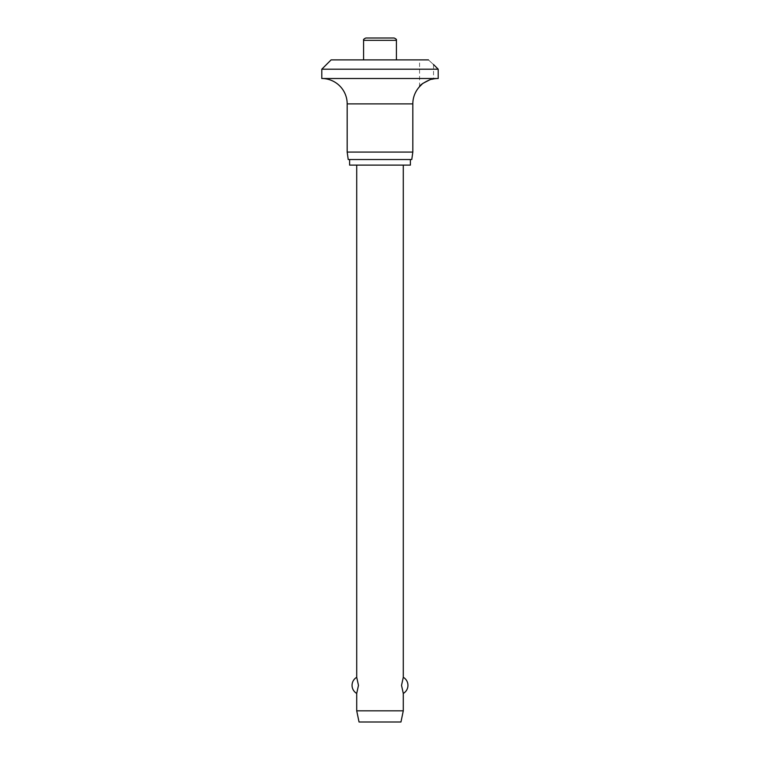 <?xml version="1.0" encoding="UTF-8"?>
<svg xmlns="http://www.w3.org/2000/svg" width="760" height="760" viewBox="0 0 760 760"><rect width="100%" height="100%" fill="white"/><g stroke="black" fill="none" stroke-linecap="round" stroke-linejoin="round"><path stroke-width="0.57" stroke-dasharray="3.8 2.85" d="M438.206 78.508L321.793 78.508M438.206 69.198L321.793 69.198M431.642 79.315L429.846 79.79M412.822 152.076L347.177 152.076M411.777 159.524L348.222 159.524M410.381 165.119L349.619 165.119M410.381 159.524L349.619 159.524L410.381 159.524M419.577 86.649L419.577 59.888L428.421 59.888L419.577 59.888M428.383 59.85C434.901 65.816 434.901 65.816 428.383 59.85M433.542 64.543L433.542 78.936M394.088 38L365.911 38M363.584 59.888L396.416 59.888L363.584 59.888M403.284 710.828L356.716 710.828M356.716 693.433L358.463 685.368L356.716 677.303M403.284 165.119L356.716 165.119L403.284 165.119M403.284 677.303L401.536 685.368L403.284 693.433M400.957 722L359.043 722M428.421 59.888L331.113 59.888M412.822 103.882L347.177 103.882M396.416 40.328L363.584 40.328"/><path stroke-width="1.14" d="M433.542 64.543L438.206 69.198L321.793 69.198L331.113 59.888L428.421 59.888M428.383 59.85C434.901 65.816 434.901 65.816 428.383 59.85M429.846 79.79L422.778 83.429L419.577 86.649C418.674 84.949 433.029 77.539 433.542 78.936A25.375 25.375 0 0 1 438.206 78.508L438.206 69.198M321.793 69.198L321.793 78.508A25.375 25.375 0 0 1 347.177 103.882L347.177 152.076L348.222 159.524L411.777 159.524L412.822 152.076L412.822 103.882A25.375 25.375 0 0 1 419.577 86.649M433.542 78.936L431.642 79.315M349.619 159.524L349.619 165.119L410.381 165.119L410.381 159.524M363.584 59.888L363.584 40.328C363.223 39.567 364.002 38.788 365.911 38L394.088 38C395.998 38.788 396.777 39.567 396.416 40.328L396.416 59.888M356.716 165.119L356.716 677.303L358.463 685.368L356.716 693.433L356.716 710.828L359.043 722L400.957 722L403.284 710.828L403.284 693.433L401.536 685.368L403.284 677.303L403.284 165.119M356.716 710.828L403.284 710.828M347.177 152.076L412.822 152.076M321.793 78.508L438.206 78.508M363.584 40.328L396.416 40.328M347.177 103.882L412.822 103.882M403.284 693.433A9.31 9.31 0 0 0 403.284 677.303M356.716 677.303A9.31 9.31 0 0 0 356.716 693.433"/></g></svg>
